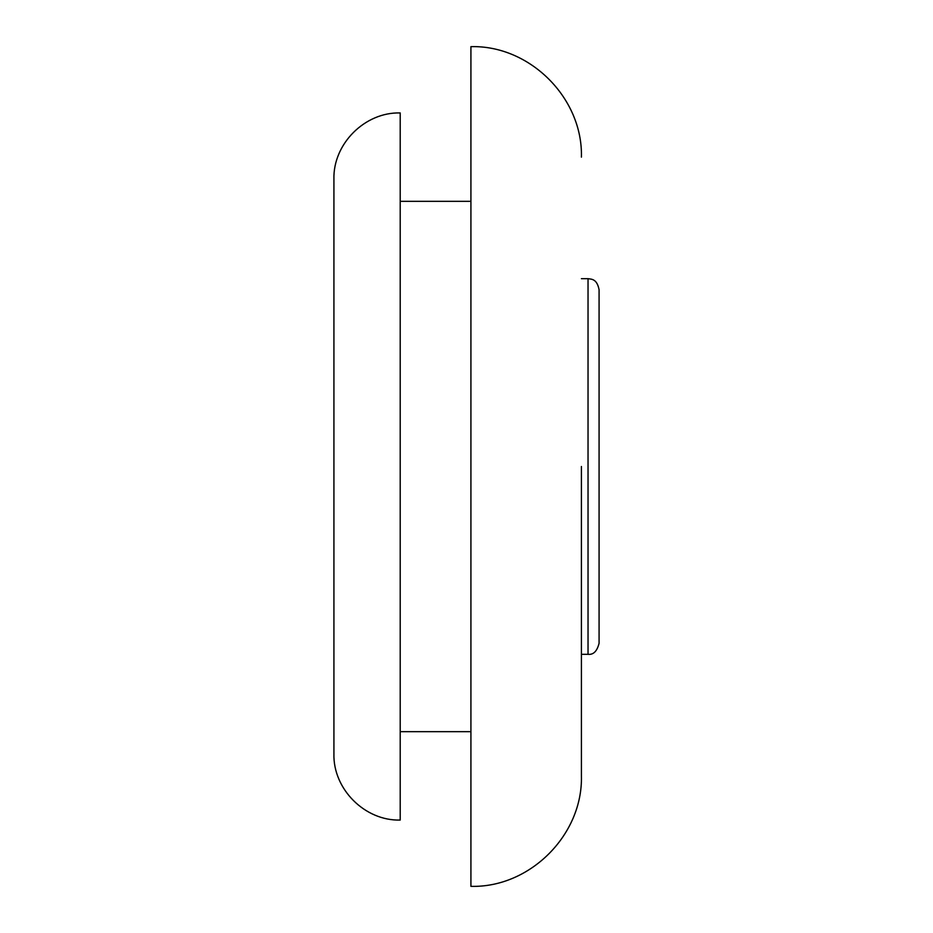 <?xml version="1.0" encoding="UTF-8"?>
<svg xmlns="http://www.w3.org/2000/svg" width="933" height="933" viewBox="0 0 933 933"><rect width="100%" height="100%" fill="white"/><g stroke="black" fill="none" stroke-linecap="round" stroke-linejoin="round"><path stroke-width="1.4" d="M333.921 753.771L333.921 179.229C332.918 143.927 364.896 111.937 400.21 112.94L400.21 820.06C364.896 821.063 332.918 789.073 333.921 753.771M581.411 775.859C582.985 834.825 529.886 887.924 470.92 886.35L470.92 46.65C529.886 45.076 582.985 98.175 581.411 157.141M581.411 278.675L588.035 278.675L588.035 654.325L581.411 654.325L581.411 775.731L581.411 466.5M588.035 654.325C593.4 654.919 597.085 651.234 599.079 643.28L599.079 289.72C596.91 278.675 591.522 279.259 588.035 278.675M400.21 731.67L470.92 731.67M400.21 201.33L470.92 201.33"/></g></svg>

